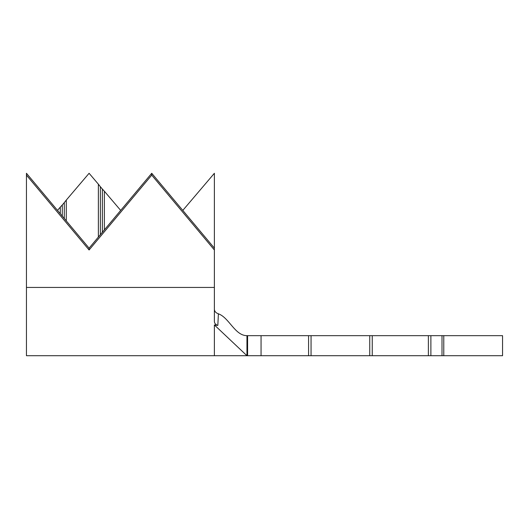 <?xml version="1.0" encoding="UTF-8"?>
<svg xmlns="http://www.w3.org/2000/svg" width="529" height="529" viewBox="0 0 529 529"><rect width="100%" height="100%" fill="white"/><g stroke="black" fill="none" stroke-linecap="round" stroke-linejoin="round"><path stroke-width="0.79" d="M247.592 335.664L246.957 335.664C234.896 335.664 229.136 317.612 218.398 313.809C215.925 312.943 214.589 311.495 214.384 309.472C214.589 311.495 215.925 312.943 218.398 313.809L217.829 325.401L214.384 324.958L246.957 355.713L236.198 355.713L247.592 355.713L247.592 335.664L372.251 335.664L372.251 355.713L428.378 355.713L428.378 335.664L502.55 335.664L502.55 355.713L441.999 355.713L441.999 335.664M120.685 210.403L104.378 191.247L104.378 229.884L151.737 173.287L214.384 248.147L214.384 321.487C214.509 323.431 215.66 324.733 217.829 325.401M89.097 248.147L98.368 237.065L98.368 184.185L89.097 173.287L66.29 200.081L66.29 220.897L89.097 248.147L89.097 249.986L26.45 175.125L26.45 173.287L60.28 213.709L60.28 207.143L57.509 210.403M261.055 335.664L261.055 355.713L308.579 355.713L308.579 335.664M311.059 335.664L311.059 355.713L369.745 355.713L369.745 335.664M372.251 335.664L428.378 335.664M430.884 335.664L430.884 355.713L441.999 355.713M430.884 355.713L428.378 355.713M372.251 355.713L369.745 355.713M311.059 355.713L308.579 355.713M261.055 355.713L247.592 355.713M246.957 335.664L246.957 355.713L214.384 355.713L214.384 324.958M182.796 210.403L214.384 173.287L214.384 248.147M26.45 175.125L26.45 355.713L214.384 355.713M89.097 249.986L151.737 175.125L214.384 249.986M104.378 229.884L98.368 237.065M100.371 234.856L100.371 186.724L98.368 184.185M102.375 232.462L102.375 189.078L100.371 186.724M104.378 191.247L102.375 189.078M66.29 220.897L60.28 213.709M62.283 216.288L62.283 204.974L60.28 207.143M64.287 218.689L64.287 202.62L62.283 204.974M66.29 200.081L64.287 202.62M151.737 173.287L151.737 175.125M443.778 335.664L443.778 355.713M26.45 287.432L214.384 287.432"/></g></svg>
